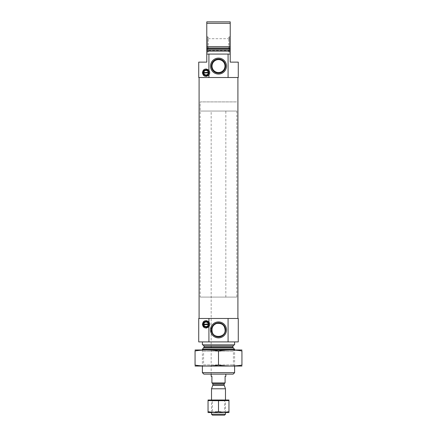 <?xml version="1.0" encoding="UTF-8"?>
<svg xmlns="http://www.w3.org/2000/svg" width="437" height="437" viewBox="0 0 437 437"><rect width="100%" height="100%" fill="white"/><g stroke="black" fill="none" stroke-linecap="round" stroke-linejoin="round"><path stroke-width="0.33" stroke-dasharray="2.19 1.64" d="M228.076 54.073L228.076 77.513L238.274 77.513L238.274 62.13L230.217 62.13L230.217 54.073L206.783 54.073L230.217 54.073L206.783 54.073L206.783 51.145L230.217 51.145L206.783 51.145L230.217 51.145L230.217 46.677L206.783 46.677L206.783 51.145M228.076 77.513L198.726 77.513L198.726 62.13L206.783 62.13L206.783 54.073M208.924 77.513L208.924 54.073M230.217 54.073L230.217 51.145M207.515 37.653L207.515 51.457L207.515 37.653L208.247 37.232L208.247 51.877L208.247 37.232L206.783 36.386L206.783 46.677L206.783 23.314L230.217 23.314L230.217 21.85L206.783 21.85L206.783 23.314M206.783 36.386L206.783 52.724L206.783 48.846L230.217 48.846L230.217 52.724L230.217 23.314M208.826 72.842A2.78 2.78 0 0 1 206.051 75.464A2.78 2.78 0 0 1 203.271 72.515A2.78 2.78 0 0 1 206.051 69.898A2.78 2.78 0 0 1 208.826 72.842M199.092 77.513L237.908 77.513L199.092 77.513M208.793 324.494A2.748 2.748 0 0 1 206.051 327.078A2.748 2.748 0 0 1 203.309 324.167A2.748 2.748 0 0 1 206.051 321.588A2.748 2.748 0 0 1 208.793 324.494M233.15 374.138L203.85 374.138M211.175 111.058L225.825 111.058L211.175 111.058L211.175 374.138L225.825 374.138L211.175 374.138L211.175 297.089L225.825 297.089L211.175 297.089M234.614 372.668L202.386 372.668M234.614 349.305L202.386 349.305M241.863 366.08L202.386 366.08L202.386 349.966L234.614 349.966L202.386 349.966L203.576 351.157L233.424 351.157L203.576 351.157L203.576 364.89L233.424 364.89L203.576 364.89L202.386 366.08L234.614 366.08L195.137 366.08M202.899 344.837L234.101 344.837L202.899 344.837M234.614 344.837L202.386 344.837M202.386 341.909L234.614 341.909L202.386 341.909M228.076 341.909L228.076 318.475L238.274 318.475L238.274 341.909L198.726 341.909L198.726 318.475L208.924 318.475L208.924 341.909M228.076 318.475L208.924 318.475M199.092 318.475L237.908 318.475L199.092 318.475M203.172 326.597A3.66 3.66 0 0 1 203.172 322.064M204.877 320.862A3.66 3.66 0 0 1 206.455 320.692M206.98 320.791A3.66 3.66 0 0 1 206.98 327.876M206.051 327.996A3.66 3.66 0 0 1 204.877 327.799M203.194 324.33A2.857 2.857 0 0 1 207.477 321.856A2.857 2.857 0 0 1 207.477 326.805A2.857 2.857 0 0 1 203.194 324.33M203.822 324.773L208.274 324.773M208.274 323.893L203.822 323.893M203.172 74.945A3.66 3.66 0 0 1 203.172 70.412M204.877 69.21A3.66 3.66 0 0 1 206.455 69.041M206.98 69.139A3.66 3.66 0 0 1 206.98 76.224M206.051 76.338A3.66 3.66 0 0 1 204.877 76.147M203.194 72.679A2.857 2.857 0 0 1 207.477 70.204A2.857 2.857 0 0 1 207.477 75.153A2.857 2.857 0 0 1 203.194 72.679M203.822 73.116L208.274 73.116M208.274 72.242L203.822 72.242M229.485 37.653L229.485 51.457L229.485 37.653L228.753 37.232L228.753 51.877L228.753 37.232L230.217 36.386M229.485 51.457L228.753 51.877L230.217 52.724M229.485 50.413L229.485 38.696L229.485 50.413L207.515 50.413L207.515 38.696L207.515 50.413M207.515 51.457L208.247 51.877L206.783 52.724M200.19 297.089L236.81 297.089L200.19 297.089L200.19 101.903L236.81 101.903L200.19 101.903L236.81 101.903L200.19 101.903L200.19 111.058L236.81 111.058L200.19 111.058M195.06 365.086C195.06 366.364 195.06 366.364 195.06 365.086C202.877 366.364 210.689 366.364 218.5 365.086C226.311 366.364 234.123 366.364 241.94 365.086C241.94 366.364 241.94 366.364 241.94 365.086L241.94 350.955C241.94 349.682 241.94 349.682 241.94 350.955C234.123 349.676 226.311 349.676 218.5 350.955C210.689 349.676 202.877 349.676 195.06 350.955C195.06 349.682 195.06 349.682 195.06 350.955L195.06 365.086M218.5 365.086L218.5 350.955M241.863 349.966L195.137 349.966M225.825 376.333L225.093 376.333L225.093 382.927L211.907 382.927L211.907 376.333L211.175 376.333M225.017 382.927L211.983 382.927L225.017 382.927M225.825 297.089L225.825 111.058M236.81 111.058L236.81 297.089M224.552 415.15L212.448 415.15M225.476 414.227L211.524 414.227M225.476 388.793L211.524 388.793M225.476 412.555L225.476 400.013L211.524 400.013L225.476 400.013L224.64 400.855L212.36 400.855L224.64 400.855L224.64 411.714L212.36 411.714L224.64 411.714L225.476 412.555L211.524 412.555L225.476 412.555M208.045 411.621L208.045 412.555L228.955 412.555L228.955 400.609L223.881 400.609L228.955 400.609L223.881 400.609L223.881 400.013L223.575 400.609L213.425 400.609L223.575 400.609L213.425 400.609L213.425 400.013L213.119 400.609L208.045 400.609L213.119 400.609L208.045 400.609L208.045 411.621L213.119 412.555M213.425 412.555L218.5 411.621L223.575 412.555M223.881 412.555L228.955 411.621M223.881 400.013L228.955 400.013L228.955 400.609M218.5 411.621L218.5 400.609M213.119 400.013L208.045 400.013L208.045 400.609M213.425 400.013L223.575 400.013M212.36 400.855L211.524 400.013L211.524 412.555L212.36 411.714L212.36 400.855M230.217 49.976L206.783 49.976M230.217 48.021L206.783 48.021M233.271 347.967L203.729 347.967M232.926 347.136L204.074 347.136M232.926 346.011L204.074 346.011M224.192 385.265L212.808 385.265M224.137 384.964L212.863 384.964M224.137 383.801L212.863 383.801M234.614 366.08L234.614 349.966L233.424 351.157L233.424 364.89L234.614 366.08M229.485 38.696L207.515 38.696"/><path stroke-width="0.66" d="M225.558 329.897A7.058 7.058 0 0 0 214.971 323.784A7.058 7.058 0 0 0 214.971 336.015A7.058 7.058 0 0 0 225.558 329.897M212.174 331.732C211.475 327.624 212.961 324.871 216.632 323.473C221.778 322.894 224.596 325.035 225.071 329.897C225.918 337.462 213.311 338.828 212.174 331.732M208.924 54.073L208.924 70.406C205.712 68.035 203.533 68.795 202.386 72.679C203.527 76.562 205.707 77.322 208.924 74.951L208.924 77.513L198.726 77.513L198.726 62.13L206.783 62.13L206.783 54.073L230.217 54.073L230.217 51.145L206.783 51.145L206.783 46.677L230.217 46.677L230.217 51.145M208.924 77.513L238.274 77.513L238.274 62.13L230.217 62.13L230.217 54.073M228.076 77.513L228.076 54.073M206.783 54.073L206.783 51.145M206.783 23.314L206.783 48.846L230.217 48.846L230.217 23.314L206.783 23.314L206.783 21.85L230.217 21.85L230.217 23.314M208.793 72.963A0.295 0.295 0 0 0 208.826 72.842A2.78 2.78 0 0 1 206.051 75.464A2.78 2.78 0 0 1 203.271 72.842L208.826 72.842A2.78 2.78 0 0 0 208.826 72.515L203.271 72.515A2.78 2.78 0 0 1 206.051 69.898A2.78 2.78 0 0 1 208.826 72.515A0.295 0.295 0 0 0 208.793 72.395M208.536 73.116L208.274 73.116A2.272 2.272 0 0 1 203.822 73.116L203.566 73.116M208.755 324.615A0.295 0.295 0 0 0 208.793 324.494A2.748 2.748 0 0 1 206.051 327.078A2.748 2.748 0 0 1 203.309 324.494L203.598 324.773L208.793 324.494A2.748 2.748 0 0 0 208.793 324.167L203.309 324.167A2.748 2.748 0 0 1 206.051 321.588A2.748 2.748 0 0 1 208.793 324.167A0.295 0.295 0 0 0 208.755 324.046M208.498 324.773L208.274 324.773A2.272 2.272 0 0 1 203.822 324.773L203.598 324.773M208.924 341.909L198.726 341.909L198.726 318.475L208.924 318.475L208.924 322.064C205.712 319.693 203.533 320.447 202.386 324.33C203.527 328.214 205.707 328.974 208.924 326.603L208.924 341.909L238.274 341.909L238.274 318.475L228.076 318.475L228.076 341.909M234.614 372.668L202.386 372.668L203.85 374.138L233.15 374.138L234.614 372.668L234.614 366.08M202.386 349.966L202.386 349.305L234.614 349.305L234.614 349.966M202.386 372.668L202.386 366.08M202.899 344.837L204.074 346.011L204.074 347.136L202.386 349.305M202.386 341.909L202.386 344.837L234.614 344.837L234.614 341.909M226.492 329.897A7.992 7.992 0 0 0 214.507 322.981A7.992 7.992 0 0 0 214.507 336.818A7.992 7.992 0 0 0 226.492 329.897M208.924 322.064A3.66 3.66 0 0 1 208.924 326.603L208.924 326.603M208.924 318.475L228.076 318.475M203.172 322.064A3.66 3.66 0 0 1 204.877 320.862M206.455 320.692A3.66 3.66 0 0 1 206.98 320.791M206.98 327.876A3.66 3.66 0 0 1 206.051 327.996M204.877 327.799A3.66 3.66 0 0 1 203.172 326.597M203.194 324.33A2.857 2.857 0 0 1 207.477 321.856A2.857 2.857 0 0 1 207.477 326.805A2.857 2.857 0 0 1 203.194 324.33M203.342 324.62A0.295 0.295 0 0 1 203.309 324.494A2.748 2.748 0 0 1 203.309 324.167A0.295 0.295 0 0 1 203.342 324.046M203.598 323.893L203.822 323.893A2.272 2.272 0 0 1 208.274 323.893L208.498 323.893M199.092 318.475L199.092 77.513M226.492 66.085A7.992 7.992 0 0 0 214.507 59.17A7.992 7.992 0 0 0 214.507 73.006A7.992 7.992 0 0 0 226.492 66.085M208.924 70.406A3.66 3.66 0 0 1 208.924 74.951L208.924 74.951M203.172 70.412A3.66 3.66 0 0 1 204.877 69.21M206.455 69.041A3.66 3.66 0 0 1 206.98 69.139M206.98 76.224A3.66 3.66 0 0 1 206.051 76.338M204.877 76.147A3.66 3.66 0 0 1 203.172 74.945M203.194 72.679A2.857 2.857 0 0 1 207.477 70.204A2.857 2.857 0 0 1 207.477 75.153A2.857 2.857 0 0 1 203.194 72.679M203.303 72.963A0.295 0.295 0 0 1 203.271 72.842A2.78 2.78 0 0 1 203.271 72.515A0.295 0.295 0 0 1 203.303 72.395M203.566 72.242L203.822 72.242A2.272 2.272 0 0 1 208.274 72.242L208.536 72.242M224.973 66.085A6.473 6.473 0 0 0 215.266 60.481A6.473 6.473 0 0 0 215.266 71.69A6.473 6.473 0 0 0 224.973 66.085M225.558 66.085A7.058 7.058 0 0 0 214.971 59.973A7.058 7.058 0 0 0 214.971 72.203A7.058 7.058 0 0 0 225.558 66.085M195.06 366.059L241.94 366.059M195.06 365.086C195.06 366.364 195.06 366.364 195.06 365.086L195.06 350.955C195.06 349.682 195.06 349.682 195.06 350.955C202.877 349.676 210.689 349.676 218.5 350.955C226.311 349.676 234.123 349.676 241.94 350.955C241.94 349.682 241.94 349.682 241.94 350.955L241.94 365.086C241.94 366.364 241.94 366.364 241.94 365.086C234.123 366.364 226.311 366.364 218.5 365.086C210.689 366.364 202.877 366.364 195.06 365.086M218.5 365.086L218.5 350.955M195.06 349.988L241.94 349.988M211.175 374.138L211.175 376.333L211.907 376.333L211.907 382.927L225.093 382.927L225.093 376.333L225.825 376.333L225.825 374.138M225.476 414.227L211.524 414.227L212.448 415.15L224.552 415.15L225.476 414.227L225.476 412.555M211.524 400.013L211.524 388.793L225.476 388.793L225.476 400.013M224.192 385.265L212.808 385.265L212.863 384.964L224.137 384.964L225.476 388.793M224.137 384.964L224.137 383.801L225.017 382.927M213.119 412.555L208.045 412.555L208.045 400.609L213.119 400.609L213.119 400.013L213.425 400.609L223.575 400.609L223.575 400.013L223.881 400.609L228.955 400.609L228.955 411.621L223.881 412.555L213.119 412.555L208.045 411.621M228.955 411.621L228.955 412.555L223.881 412.555M223.575 412.555L218.5 411.621L213.425 412.555M223.881 400.013L228.955 400.013L228.955 400.609M213.119 400.013L208.045 400.013L208.045 400.609M218.5 411.621L218.5 400.609M223.575 400.013L213.425 400.013M206.783 49.976L230.217 49.976M206.783 48.021L230.217 48.021M203.729 347.967L233.271 347.967L234.614 349.305M204.074 347.136L232.926 347.136L233.271 347.967M204.074 346.011L232.926 346.011L234.101 344.837M212.863 384.964L212.863 383.801L224.137 383.801M232.926 347.136L232.926 346.011M237.908 318.475L237.908 77.513M211.524 414.227L211.524 412.555M212.808 385.265L211.524 388.793M212.863 383.801L211.983 382.927"/></g></svg>
